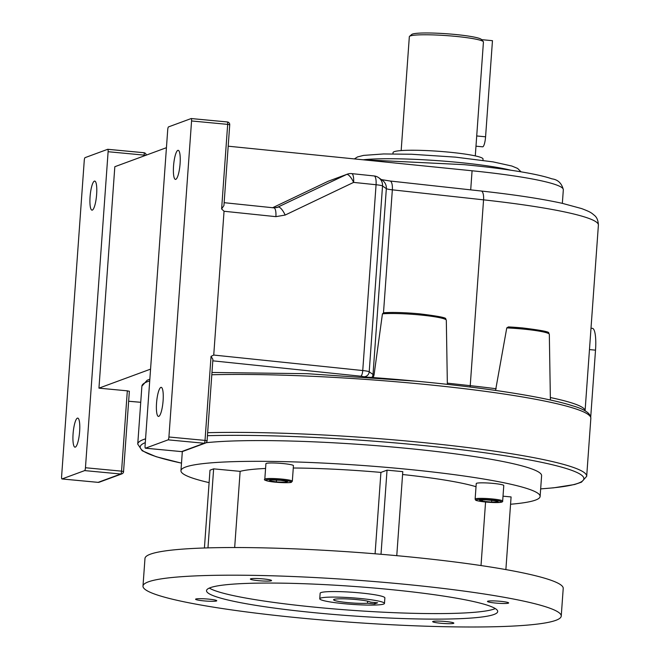 <?xml version="1.0" encoding="UTF-8"?>
<svg xmlns="http://www.w3.org/2000/svg" width="660" height="660" viewBox="0 0 660 660"><rect width="100%" height="100%" fill="white"/><g stroke="black" fill="none" stroke-linecap="round" stroke-linejoin="round"><path stroke-width="0.99" d="M508.423 326.914L522.398 327.921C541.018 330.19 549.78 331.881 548.691 332.986L549.326 334.331A34.609 3.498 -175.9 0 0 522.58 329.018A34.609 3.498 -175.9 0 0 506.773 327.904L508.423 326.914A33.289 3.366 4.1 0 1 522.365 327.929M351.59 173.605A9.553 2.871 95.9 0 1 351.648 173.613L374.104 175.948A9.553 9.553 0 0 1 378.634 177.647L378.634 177.647A9.553 9.372 125.3 0 1 382.528 185.963L369.212 371.77L373.015 374.467A9.553 0.965 -175.9 0 0 374.063 374.855L382.437 313.855L383.74 312.79A33.289 3.366 4.1 0 1 419.364 313.822M382.437 313.855A34.609 3.498 -175.9 0 1 419.57 314.911A34.609 3.498 -175.9 0 1 446.317 320.224L445.681 318.887C446.688 317.757 437.927 316.066 419.389 313.813C404.316 312.477 392.353 312.13 383.493 312.79L392.345 189.832A9.553 3.333 -83.7 0 0 389.977 180.997L481.198 191.012C514.742 194.716 541.81 198.833 562.386 203.362L581.6 208.576C590.832 212.066 591.352 212.834 594.388 215.35C596.863 217.272 598.199 220.523 598.397 225.076A179.14 18.101 -175.9 0 0 483.557 199.848L392.345 189.832A9.553 0.965 -175.9 0 1 386.339 188.653L382.528 185.963A9.553 0.965 4.1 0 0 376.068 184.734L353.603 182.399L285.161 215.053A9.553 2.97 64.5 0 0 278.165 207.116L273.925 207.859A9.553 2.871 95.9 0 1 275.888 216.653L285.161 215.053M158.788 416.369A14.594 3.168 95.4 0 1 158.45 416.411A14.594 3.168 95.4 0 1 156.601 402.336A14.594 3.168 95.4 0 1 160.858 387.395A14.594 3.168 95.4 0 1 161.197 387.346A14.594 3.168 95.4 0 1 163.045 401.428A14.594 3.168 95.4 0 1 158.788 416.369M175.774 179.347A14.594 3.168 95.4 0 1 175.444 179.396A14.594 3.168 95.4 0 1 173.596 165.313A14.594 3.168 95.4 0 1 177.853 150.373A14.594 3.168 95.4 0 1 178.183 150.331A14.594 3.168 95.4 0 1 180.031 164.406A14.594 3.168 95.4 0 1 175.774 179.347M77.401 418.151A14.594 3.168 -84.6 0 0 73.136 433.092A14.594 3.168 -84.6 0 0 74.984 447.166A14.594 3.168 -84.6 0 0 75.322 447.117A14.594 3.168 -84.6 0 0 79.579 432.176A14.594 3.168 -84.6 0 0 77.731 418.102A14.594 3.168 -84.6 0 0 77.401 418.151M94.388 181.129A14.594 3.168 -84.6 0 0 90.131 196.069A14.594 3.168 -84.6 0 0 91.979 210.144A14.594 3.168 -84.6 0 0 92.309 210.103A14.594 3.168 -84.6 0 0 96.575 195.162A14.594 3.168 -84.6 0 0 94.718 181.079A14.594 3.168 -84.6 0 0 94.388 181.129M276.721 207.652L346.607 174.463A9.553 2.97 64.5 0 1 352.885 180.906A9.553 2.97 64.5 0 1 353.603 182.399A9.553 2.871 95.9 0 0 351.648 173.613A9.553 9.553 0 0 0 351.557 173.596A9.553 9.553 0 0 0 347.358 174.149A9.553 9.273 69.8 0 0 346.607 174.463L328.218 181.236L272.621 207.727M481.553 39.649L492.467 40.681L485.579 136.801A9.289 2.013 95.4 0 1 482.831 146.792A9.289 2.013 95.4 0 1 482.617 146.817L475.984 146.19M482.955 160.322L483.046 159.043A45.119 4.562 -175.9 0 0 443.305 151.651A45.119 4.562 -175.9 0 0 394.193 151.676A45.119 4.562 -175.9 0 0 393.038 152.592L392.947 153.871M475.291 155.892L483.442 41.893A37.158 3.754 -175.9 0 0 483.285 41.621A37.158 3.754 -175.9 0 0 448.849 35.78A37.158 3.754 -175.9 0 0 410.281 35.953A37.158 3.754 -175.9 0 0 409.546 36.333A37.158 3.754 -175.9 0 0 409.332 36.704L401.164 150.579M506.773 327.904L495.553 390.423M85.453 467.742L108.108 151.718A2.656 0.577 -84.6 0 0 107.761 149.292A2.656 0.577 -84.6 0 0 107.695 149.3L85.041 157.649A2.656 0.577 -84.6 0 0 84.257 160.504L61.603 476.536A2.656 0.577 -84.6 0 0 61.949 478.954A2.656 0.577 -84.6 0 0 62.015 478.945L84.67 470.596A2.656 0.577 -84.6 0 0 85.453 467.742L121.564 471.157L127.322 390.835L98.95 388.154L150.562 369.13M127.322 390.835L129.302 391.298M168.919 436.994L191.565 120.962A2.656 0.577 -84.6 0 0 191.218 118.544A2.656 0.577 -84.6 0 0 191.161 118.552L168.506 126.901A2.656 0.577 -84.6 0 0 167.722 129.748L145.068 445.781A2.656 0.577 -84.6 0 0 145.414 448.198A2.656 0.577 -84.6 0 0 145.472 448.189L168.127 439.849A2.656 0.577 -84.6 0 0 168.919 436.994L205.021 440.401L211.051 356.35L213.741 355.055L224.045 211.258L221.611 208.948L227.675 124.377L191.565 120.962M409.546 36.333L411.749 34.452A35.087 3.547 4.1 0 1 446.787 33.767A35.087 3.547 4.1 0 1 481.379 39.443L483.285 41.621M98.95 388.154L114.823 166.716L166.435 147.691M347.358 174.149L328.218 181.236M221.611 208.948L223.938 205.532L229.729 124.781L227.675 124.377A2.656 0.577 95.4 0 0 227.329 121.951L191.218 118.544M228.195 146.198L472.073 170.775L470.704 189.865M374.063 374.855L373.271 377.561M211.051 356.35L212.908 359.395L207.075 440.814L205.021 440.401A2.656 0.577 -84.6 0 1 204.237 443.256L168.127 439.849M591.005 328.218L592.399 328.35A23.884 5.181 95.4 0 1 595.518 350.155L590.733 416.905M502.664 501.047L503.778 485.529A13.802 1.394 -175.9 0 0 493.111 483.401A13.802 1.394 -175.9 0 0 476.248 483.557L475.134 499.076A13.802 1.394 4.1 0 1 491.997 498.919A13.802 1.394 4.1 0 1 502.664 501.047C502.961 501.691 502.169 502.136 500.272 502.4L485.917 502.045A12.878 1.303 -175.9 0 0 501.353 502.153A12.878 1.303 -175.9 0 0 491.725 499.909A12.878 1.303 -175.9 0 0 476.314 499.793A12.878 1.303 -175.9 0 0 485.941 502.037C473.146 500.569 476.33 499.983 475.505 499.975L475.134 499.076M292.33 481.189L293.444 465.671A13.802 1.394 -175.9 0 0 281.292 463.403A13.802 1.394 -175.9 0 0 266.269 463.411A13.802 1.394 -175.9 0 0 265.914 463.691L264.808 479.218A13.802 1.394 4.1 0 1 265.155 478.937A13.802 1.394 4.1 0 1 280.178 478.929A13.802 1.394 4.1 0 1 292.33 481.189L291.406 482.245C290.779 483.037 277.505 482.773 270.237 481.536C265.312 480.587 263.505 479.82 264.808 479.218M500.445 601.309A10.618 1.073 -175.9 0 0 487.468 601.425A10.618 1.073 -175.9 0 0 495.677 603.067A10.618 1.073 -175.9 0 0 508.645 602.943A10.618 1.073 -175.9 0 0 500.445 601.309M250.651 578.828A10.618 1.073 -175.9 0 0 250.379 579.043A10.618 1.073 -175.9 0 0 259.735 580.784A10.618 1.073 -175.9 0 0 271.285 580.775A10.618 1.073 -175.9 0 0 271.557 580.561A10.618 1.073 -175.9 0 0 262.21 578.82A10.618 1.073 -175.9 0 0 250.651 578.828M195.855 599.016A10.618 1.073 -175.9 0 0 195.583 599.239A10.618 1.073 -175.9 0 0 204.93 600.971A10.618 1.073 -175.9 0 0 216.488 600.971A10.618 1.073 -175.9 0 0 216.761 600.757A10.618 1.073 -175.9 0 0 207.405 599.016A10.618 1.073 -175.9 0 0 195.855 599.016M445.64 621.505A10.618 1.073 -175.9 0 0 432.671 621.621A10.618 1.073 -175.9 0 0 440.872 623.263A10.618 1.073 -175.9 0 0 453.849 623.139A10.618 1.073 -175.9 0 0 445.64 621.505M356.284 599.552A18.579 1.881 -175.9 0 0 333.589 599.759A18.579 1.881 -175.9 0 0 347.944 602.63A18.579 1.881 -175.9 0 0 367.488 603.232L374.608 603.908L377.594 602.803L370.466 602.135A18.579 1.881 -175.9 0 0 356.284 599.552M367.637 601.161L367.488 603.232M344.825 603.776A32.447 3.275 -175.9 0 0 384.475 603.413A32.447 3.275 -175.9 0 0 359.403 598.405A32.447 3.275 -175.9 0 0 319.753 598.768A32.447 3.275 -175.9 0 0 344.825 603.776M384.475 603.413L384.871 597.878A32.447 3.275 -175.9 0 0 359.799 592.878A32.447 3.275 -175.9 0 0 320.149 593.241L319.753 598.768M209.105 482.625A180.04 18.191 4.1 0 1 180.956 470.695A180.04 18.191 4.1 0 1 185.567 467.049A180.04 18.191 4.1 0 1 381.538 466.942A180.04 18.191 4.1 0 1 540.119 496.444A180.04 18.191 4.1 0 1 535.507 500.09A180.04 18.191 4.1 0 1 510.559 504.24M206.052 442.72A180.04 18.191 4.1 0 1 408.697 448.528A180.04 18.191 4.1 0 1 541.604 475.703L540.119 496.444M495.313 608.578A145.967 14.751 4.1 0 1 494.365 608.957A145.967 14.751 4.1 0 1 349.214 610.112A145.967 14.751 4.1 0 1 209.319 588.077M493.969 614.485A145.967 14.751 4.1 0 1 335.09 614.567A145.967 14.751 4.1 0 1 206.522 590.65A145.967 14.751 4.1 0 1 210.26 587.697A145.967 14.751 4.1 0 1 369.138 587.614A145.967 14.751 4.1 0 1 497.706 611.523A145.967 14.751 4.1 0 1 493.969 614.485M148.36 581.848A209.657 21.186 4.1 0 1 376.571 581.732A209.657 21.186 4.1 0 1 561.239 616.077A209.657 21.186 4.1 0 1 555.868 620.326A209.657 21.186 4.1 0 1 327.657 620.449A209.657 21.186 4.1 0 1 142.989 586.096A209.657 21.186 4.1 0 1 148.36 581.848M142.989 586.096L144.977 558.451A209.657 21.186 4.1 0 1 150.34 554.202A209.657 21.186 4.1 0 1 378.551 554.078A209.657 21.186 4.1 0 1 563.219 588.431L561.239 616.077M204.418 547.981L209.995 470.192L213.634 468.856L240.133 471.356A126.027 12.738 4.1 0 1 265.576 468.468M293.279 468.006A126.027 12.738 4.1 0 1 380.919 472.411L387.04 470.159L402.79 471.644L396.767 555.67M402.584 474.515A126.027 12.738 4.1 0 1 476.017 486.717M505.873 569.596L511.087 496.939L503.011 496.18M375.086 553.789L380.919 472.411M234.671 547.528L240.133 471.356M374.707 602.53L374.608 603.908M207.966 547.874L213.634 468.856M381.01 554.284L387.04 470.159M287.628 481.478L280.649 480.323L271.532 479.96L269.379 480.752L276.358 481.907L285.475 482.27L287.628 481.478M491.617 502.095L498.127 501.847L495.338 500.726L486.049 499.851L479.539 500.098L482.328 501.22L491.617 502.095L491.741 500.387M285.557 481.132L285.475 482.27M276.482 480.158L276.358 481.907M482.419 499.991L482.328 501.22M211.975 372.471L307.065 373.684L416.575 381.208C485.867 387.709 545.705 397.097 572.476 405.76C584.768 409.282 590.89 413.482 590.84 418.349A225.052 22.745 -175.9 0 0 416.922 383.625A225.052 22.745 -175.9 0 0 211.81 374.756M540.664 488.862A222.395 22.473 -175.9 0 0 411.98 444.419A222.395 22.473 -175.9 0 0 207.438 435.699M207.652 432.696A225.052 22.745 4.1 0 1 412.772 441.565A225.052 22.745 4.1 0 1 586.69 476.289L590.84 418.349M510.741 170.206A84.925 8.58 -175.9 0 0 456.159 162.195A84.925 8.58 -175.9 0 0 364.031 159.687M362.183 159.703L464.104 164.662C489.027 167.038 510.163 169.801 527.53 172.969C538.015 174.9 546.158 176.855 551.966 178.86C557.923 179.627 561.709 183.249 563.327 189.725A127.388 12.87 -175.9 0 0 472.073 170.775M550.349 397.543A179.14 18.101 4.1 0 1 585.073 410.891L598.397 225.076M470.077 387.024A5.305 1.848 -83.7 0 0 470.233 385.663L483.557 199.848A9.553 3.333 -83.7 0 0 481.198 191.012M447.332 383.147L470.233 385.663A179.14 18.101 4.1 0 1 496.18 388.757M363.784 376.885L363.602 376.753A4.249 0.429 -175.9 0 0 360.731 376.208L212.809 360.83M128.65 401.247L140.737 402.278M485.579 136.801L476.693 135.96M144.161 155.9L144.21 155.125L108.108 151.718M145.472 448.189L181.582 451.605L204.237 443.256A2.656 2.574 69.8 0 0 205.343 443.108L182.688 451.457A2.656 2.574 69.8 0 1 181.582 451.605A2.656 0.577 95.4 0 1 181.525 451.613A2.656 0.577 95.4 0 1 181.467 451.588M191.276 118.561L227.271 121.96A2.656 0.577 95.4 0 1 227.329 121.951A2.656 2.656 0 0 1 229.729 124.781L229.663 124.839M371.836 377.462A5.305 5.206 -54.7 0 0 373.015 374.467L386.339 188.653A9.553 9.372 -54.7 0 0 382.445 180.345L378.634 177.647M213.741 355.055L362.744 370.549L376.068 184.734A9.553 2.871 95.9 0 0 374.104 175.948M275.888 216.653L224.045 211.258M62.015 478.945L98.117 482.353L120.772 474.012L84.67 470.596M107.819 149.317L143.806 152.716A2.656 0.577 -84.6 0 1 143.863 152.707A2.656 0.577 -84.6 0 1 144.21 155.125L145.712 155.331M360.731 376.208A5.305 1.6 -84.1 0 0 362.744 370.549A9.553 0.965 4.1 0 1 369.212 371.77A5.305 5.206 -54.7 0 1 363.602 376.753M121.564 471.157A2.656 0.577 95.4 0 1 120.772 474.012A2.656 2.574 -110.2 0 0 121.886 473.863A2.656 2.656 0 0 0 123.61 471.562L121.564 471.157M99.231 482.212A2.656 2.574 -110.2 0 1 98.117 482.353A2.656 0.577 95.4 0 1 98.059 482.361A2.656 2.656 0 0 0 99.231 482.212L121.886 473.863A2.656 2.574 -110.2 0 0 123.544 471.619L129.368 391.24M61.949 478.954L98.059 482.361A2.656 0.577 95.4 0 1 98.002 482.344M207.009 440.863L207.075 440.814A2.656 2.656 0 0 1 205.343 443.108M595.518 350.155L589.471 349.585M363.808 376.901A222.395 22.473 4.1 0 1 416.518 381.216M145.291 442.645A222.395 22.473 -175.9 0 0 181.5 463.114M181.5 463.155L156.106 456.695L142.172 450.747L137.742 444.106A225.052 22.745 4.1 0 1 145.563 438.851M149.721 380.919A225.052 22.745 -175.9 0 0 141.892 386.166L137.742 444.106M291.019 482.295A12.878 1.303 -175.9 0 0 281.399 480.051A12.878 1.303 -175.9 0 0 265.988 479.935A12.878 1.303 -175.9 0 0 275.608 482.18A12.878 1.303 -175.9 0 0 291.019 482.295M540.664 488.903L553.682 487.822L574.555 484.522L581.452 482.18L586.69 476.289M521.062 171.839L517.597 168.415L511.83 166.023L493.111 161.89L455.433 157.13L411.543 154.25L383.6 153.953L363.553 155.397L357.505 156.94L354.379 158.911M563.327 189.725L562.353 203.354M273.925 207.859L224.144 202.686M389.977 180.997L380.993 179.545M128.65 401.272L140.737 402.303M182.688 451.457A2.656 2.656 0 0 1 181.525 451.613L145.414 448.198M146.264 155.125A2.656 2.656 0 0 0 143.863 152.707L107.761 149.292M149.845 379.17L147.13 380.267L141.892 386.166M446.317 320.224L447.356 384.359M549.326 334.331L550.39 400.01M481.016 565.562L485.57 502.012M180.956 470.695L182.333 451.564"/></g></svg>
